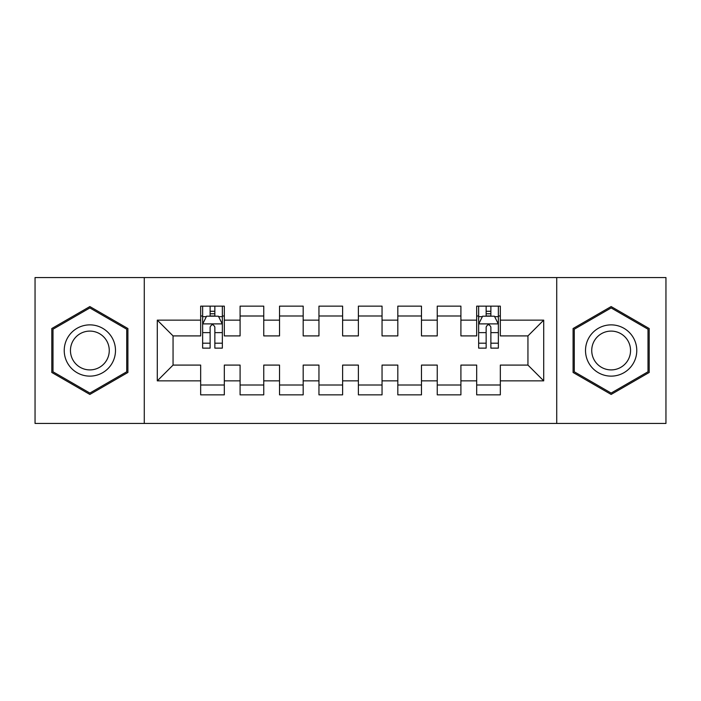 <?xml version="1.0" encoding="UTF-8"?>
<svg xmlns="http://www.w3.org/2000/svg" width="701" height="701" viewBox="0 0 701 701"><rect width="100%" height="100%" fill="white"/><g stroke="black" fill="none" stroke-linecap="round" stroke-linejoin="round"><path stroke-width="1.05" d="M556.725 423.448L665.95 423.448L665.95 277.552L556.725 277.552L556.725 423.448L144.275 423.448L144.275 277.552L35.05 277.552L35.05 423.448L144.275 423.448M556.725 277.552L144.275 277.552M157.287 380.862L157.287 320.138L200.661 320.138L200.661 335.91L173.059 335.91L173.059 365.09L157.287 380.862L200.661 380.862L200.661 394.865L224.32 394.865L224.32 380.862L240.093 380.862L240.093 394.856L263.751 394.856L263.751 380.862L279.524 380.862L279.524 394.856L303.183 394.856L303.183 380.862L318.955 380.862L318.955 394.856L342.614 394.856L342.614 380.862L358.386 380.862L358.386 394.856L382.045 394.856L382.045 380.862L397.817 380.862L397.817 394.856L421.476 394.856L421.476 380.862L437.249 380.862L437.249 394.856L460.907 394.856L460.907 380.862L476.68 380.862L476.68 394.856L500.339 394.856L500.339 365.09L527.941 365.09L527.941 335.91L500.339 335.91L500.339 320.138L543.713 320.138L543.713 380.862L500.339 380.862M500.339 320.138L500.339 306.144L476.68 306.144L476.68 320.138L460.907 320.138L460.907 306.144L437.249 306.144L437.249 320.138L421.476 320.138L421.476 306.144L397.817 306.144L397.817 320.138L382.045 320.138L382.045 306.144L358.386 306.144L358.386 320.138L342.614 320.138L342.614 306.144L318.955 306.144L318.955 320.138L303.183 320.138L303.183 306.144L279.524 306.144L279.524 320.138L263.751 320.138L263.751 306.144L240.093 306.144L240.093 320.138L224.32 320.138L224.32 306.144L200.661 306.144L200.661 320.138M460.907 380.862L460.907 365.09L476.68 365.09L476.68 380.862M543.713 320.138L527.941 335.91M421.476 380.862L421.476 365.09L437.249 365.09L437.249 380.862M476.68 320.138L476.68 335.91L460.907 335.91L460.907 320.138M382.045 380.862L382.045 365.09L397.817 365.09L397.817 380.862M437.249 320.138L437.249 335.91L421.476 335.91L421.476 320.138M342.614 380.862L342.614 365.09L358.386 365.09L358.386 380.862M397.817 320.138L397.817 335.91L382.045 335.91L382.045 320.138M303.183 380.862L303.183 365.09L318.955 365.09L318.955 380.862M358.386 320.138L358.386 335.91L342.614 335.91L342.614 320.138M263.751 380.862L263.751 365.09L279.524 365.09L279.524 380.862M318.955 320.138L318.955 335.91L303.183 335.91L303.183 320.138M224.32 380.862L224.32 365.09L240.093 365.09L240.093 380.862M279.524 320.138L279.524 335.91L263.751 335.91L263.751 320.138M173.059 365.09L200.661 365.09L200.661 380.862M240.093 320.138L240.093 335.91L224.32 335.91L224.32 320.138M476.68 315.993L478.652 315.993M498.367 315.993L500.339 315.993M437.249 315.993L460.907 315.993M397.817 315.993L421.476 315.993M358.386 315.993L382.045 315.993M318.955 315.993L342.614 315.993M279.524 315.993L303.183 315.993M240.093 316.002L263.751 316.002M200.661 316.002L202.633 316.002M222.348 316.002L224.32 316.002M200.661 385.007L224.32 385.007M240.093 385.007L263.751 385.007M279.524 385.007L303.183 385.007M318.955 385.007L342.614 385.007M358.386 385.007L382.045 385.007M397.817 385.007L421.476 385.007M437.249 385.007L460.907 385.007M476.68 384.998L500.339 384.998M157.287 320.138L173.059 335.91M527.941 365.09L543.713 380.862M127.906 328.532L89.859 306.565L51.804 328.532L51.804 372.468L89.859 394.435L127.906 372.468L127.906 328.532M573.085 328.532L573.085 372.468L611.141 394.435L649.196 372.468L649.196 328.532L611.141 306.565L573.085 328.532M214.856 311.27L210.125 311.27M222.348 343.192L214.856 343.192L214.856 348.134L222.348 348.134L222.348 324.081L218.405 316.195L206.576 316.195L202.633 324.081L202.633 348.134L210.125 348.134L210.125 343.192L202.633 343.192M202.633 324.081L202.633 306.144M222.348 324.081L222.348 306.144M210.125 316.195L210.125 306.144M214.856 306.144L214.856 316.195M214.856 343.192L214.856 327.043C213.279 324.002 211.702 324.002 210.125 327.043L210.125 343.192M214.856 316.002L210.125 316.002M112.055 337.68A25.63 25.63 0 0 0 77.04 328.305A25.63 25.63 0 0 0 67.664 363.311A25.63 25.63 0 0 0 102.67 372.695A25.63 25.63 0 0 0 112.055 337.68M106.666 340.8A19.409 19.409 0 0 0 80.159 333.694A19.409 19.409 0 0 0 73.053 360.2A19.409 19.409 0 0 0 99.56 367.306A19.409 19.409 0 0 0 106.666 340.8M52.996 371.784L52.996 329.216L89.859 307.932L126.723 329.216L126.723 371.784L89.859 393.068L52.987 371.784M633.336 337.68A25.63 25.63 0 0 0 598.33 328.305A25.63 25.63 0 0 0 588.945 363.311A25.63 25.63 0 0 0 623.96 372.695A25.63 25.63 0 0 0 633.336 337.68M627.947 340.8A19.409 19.409 0 0 0 601.44 333.694A19.409 19.409 0 0 0 594.334 360.2A19.409 19.409 0 0 0 620.841 367.306A19.409 19.409 0 0 0 627.947 340.8M648.004 329.216L648.004 371.784L611.141 393.068L574.277 371.784L574.277 329.216L611.141 307.932L648.013 329.216M490.875 311.27L486.143 311.27M498.367 343.192L490.875 343.192L490.875 348.134L498.367 348.134L498.367 324.081L494.424 316.195L482.595 316.195L478.652 324.081L478.652 348.134L486.143 348.134L486.143 343.192L478.652 343.192M478.652 324.081L478.652 306.144M498.367 324.081L498.367 306.144M486.143 316.195L486.143 306.144M490.875 306.144L490.875 316.195M490.875 343.192L490.875 327.043C489.298 324.002 487.721 324.002 486.143 327.043L486.143 343.192M490.875 316.002L486.143 316.002M222.252 323.888L202.729 323.888M202.633 316.668L206.339 316.668M218.642 316.668L222.348 316.668M210.125 332.625L202.633 332.625M222.348 332.625L214.856 332.625M214.856 313.776L210.125 313.776M498.271 323.888L478.748 323.888M478.652 316.668L482.358 316.668M494.661 316.668L498.367 316.668M486.143 332.625L478.652 332.625M498.367 332.625L490.875 332.625M490.875 313.776L486.143 313.776"/></g></svg>

